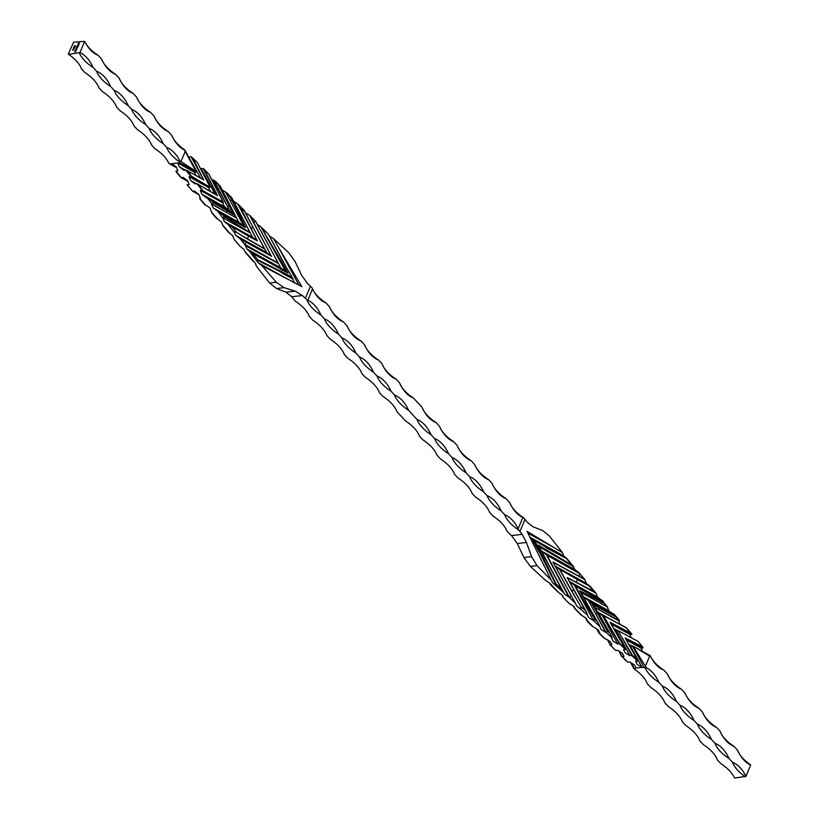 <?xml version="1.0" encoding="UTF-8"?>
<svg xmlns="http://www.w3.org/2000/svg" width="819" height="819" viewBox="0 0 819 819"><rect width="100%" height="100%" fill="white"/><g stroke="black" fill="none" stroke-linecap="round" stroke-linejoin="round"><path stroke-width="1.23" d="M74.785 47.277L75.174 46.642L74.836 47.461L73.812 46.908L74.857 47.348L75.041 46.652M74.939 45.762L75.287 46.366L74.406 46.519L74.683 45.659L74.457 46.396L75.491 45.884M74.406 46.519L74.754 45.731L74.478 46.591M74.273 46.099L74.877 46.048M74.99 51.249L75.972 51.013L75.164 51.925L75.676 51.495L74.99 51.249M74.734 51.863L75.573 51.198M75.461 50.113L76.443 49.887L75.635 50.798L76.157 50.368L75.461 50.113M75.256 50.839L76.044 50.061M76.443 49.519L75.624 49.724L76.525 48.638L76.576 49.58M75.676 49.601L76.525 48.638L76.791 49.099M77.406 45.465L78.767 45.188L77.406 45.465M78.358 44.195L78.102 45.045M77.815 45.045L78.429 44.072M196.202 175.665L194.359 172.205L196.294 171.98L179.74 162.786L179.883 160.923A32.985 21.069 83.4 0 0 166.687 147.44L163.186 143.632A32.985 21.069 83.4 0 0 149.16 128.399L145.659 124.59A32.985 21.069 83.4 0 0 131.634 109.347L128.133 105.538A32.985 21.069 83.4 0 0 114.107 90.305L110.606 86.497A32.985 21.069 83.4 0 0 96.591 71.253L93.079 67.445A32.985 21.069 83.4 0 0 79.965 52.59L68.55 54.3A32.985 16.749 22.7 0 1 81.439 68.796L84.951 72.604A32.985 16.749 22.7 0 1 98.966 87.838L102.477 91.646A32.985 16.749 22.7 0 1 116.493 106.89L120.004 110.698A32.985 16.749 22.7 0 1 134.019 125.931L137.531 129.74A32.985 16.749 22.7 0 1 151.546 144.983L155.057 148.792A32.985 16.749 22.7 0 1 168.806 163.329L168.243 162.264M79.965 52.59L84.674 41.319A32.985 21.069 83.4 0 0 98.147 55.344A32.985 16.749 22.7 0 1 84.654 41.38M68.571 54.054A32.985 21.069 83.4 0 0 68.325 53.941L73.608 42.209L84.674 41.319M78.255 43.427L79.586 43.161L79.32 43.806L79.412 43.294L78.255 43.427M77.682 46.519L76.873 46.734L77.774 45.649L78.204 46.55M76.986 46.714L77.774 45.649L78.051 46.11M76.71 47.123L77.529 47.348L76.157 48.454L77.14 48.014L76.433 47.789L77.416 47.338L76.71 47.123M76.208 48.341L77.211 48.086L76.802 47.748M76.536 47.778L77.109 47.082M74.621 48.034L73.27 48.526L73.864 47.686L74.693 48.116M73.341 48.597L74.529 47.758M73.28 49.222L73.628 48.69L73.28 49.222M73.567 50.051L73.782 49.314L73.444 50.092L72.594 49.826L73.434 49.662M72.819 50.235L73.229 49.406L72.891 50.307M72.727 49.805L73.3 49.672M176.546 167.516L168.806 163.329L170.045 163.913L177.805 163.012L194.359 172.205M179.74 162.786L177.805 163.012L179.289 166.759L183.681 170.168L186.507 170.28L194.001 174.437L187.459 170.874L191.533 176.29L204.873 184.193L191.001 176.494L189.066 176.72L208.374 187.438L210.125 187.234L197.328 162.449L192.424 157.709L195.055 160.248M166.687 147.44A32.985 16.749 -157.3 0 0 179.781 162.06M149.16 128.399A32.985 16.749 -157.3 0 0 163.186 143.632M131.634 109.347A32.985 16.749 -157.3 0 0 145.659 124.59M114.107 90.305A32.985 16.749 -157.3 0 0 128.133 105.538M96.591 71.253A32.985 16.749 -157.3 0 0 110.606 86.497M79.392 53.051A32.985 16.749 -157.3 0 0 93.079 67.445M171.755 135.34A32.985 21.069 83.4 0 0 184.449 150L184.838 149.959A32.985 16.749 22.7 0 1 171.755 135.34L168.243 131.531A32.985 16.749 22.7 0 1 154.228 116.298L150.716 112.49A32.985 16.749 22.7 0 1 136.701 97.246L133.19 93.438A32.985 16.749 22.7 0 1 119.175 78.204L115.663 74.396A32.985 16.749 22.7 0 1 101.648 59.163L98.147 55.344M196.294 171.98L184.807 150.686M198.935 194.594L192.762 191.298L194.512 191.103L198.904 194.512L200.389 198.249L199.672 198.331L200.071 199.252L204.75 204.699M207.105 205.835L210.166 208.21L211.814 212.909L216.503 218.345M294.748 283.026L258.128 262.704L261.988 265.704L276.249 282.279L269.625 283.046L256.521 266.329L255.211 263.032L244.707 251.249L243.949 249.334L240.131 246.365L234.121 239.373L232.688 235.626L229.863 233.425L222.686 225.092L221.427 221.918L217.025 218.509L211.415 211.988M258.128 262.704L249.109 250.737L246.867 248.996L245.567 245.741L240.049 238.687L235.596 235.288L234.643 232.872L228.061 224.467L224.334 221.58L222.85 217.834L250.44 233.149L232.176 198.526A1.269 0.543 152.9 0 1 232.043 199.017L230.272 196.98L245.567 227.569L238.626 222.062L229.648 204.576A1.269 0.543 152.9 0 1 229.515 205.057L220.157 186.763L218.653 185.237L232.893 213.155L227.078 209.009A1.269 0.911 -59.9 0 1 227.436 210.022L206.204 197.584L201.812 194.175L200.327 190.428L222.399 202.672L223.372 202.559L208.917 174.263L203.225 168.479L201.29 168.704L214.987 194.083M245.567 227.569L222.799 214.854L213.073 207.872L211.589 204.136L236.415 217.915L229.515 205.057M212.019 201.085L213.421 202.877L211.589 204.136M196.386 183.712L190.551 180.467L194.942 183.876L196.888 183.651L202.078 190.223L223.106 202.006L202.078 190.223L200.327 190.428M190.551 180.467L189.066 176.72M187.807 181.224L181.306 177.621L175.921 171.069L177.866 170.843L176.382 167.096L171.98 163.687M181.306 177.621L183.251 177.395L187.643 180.804L189.128 184.551L187.142 184.777L188.073 185.852L187.182 184.777M188.38 156.511L200.594 178.143M194.001 174.437L203.706 179.934L192.813 158.087L191.124 156.787L189.179 157.013M200.266 168.069L201.29 168.704M211.548 179.238L215.438 181.275L218.653 185.237M222.215 190.028L227.058 193.018L230.272 196.98M233.579 201.259L237.664 203.87L248.239 223.464L237.664 203.87L240.264 207.074L257.33 240.858L248.566 236.138L247.461 238.769L264.578 248.771L252.58 226.535L251.331 229.279L248.239 223.464M245.618 212.899L249.764 215.458L250.768 217.414L249.713 215.458M257.248 224.293L260.8 226.75L268.325 234.091M269.349 235.985L273.372 238.493L288.657 252.621L295.014 261.466L301.74 275.471L307.463 283.415A763.728 387.827 -157.3 0 0 310.421 286.21A38.063 19.328 22.7 0 1 311.978 287.745L311.978 287.756M222.686 225.092L222.983 225.706M229.781 233.077L228.603 232.381L229.863 233.425M229.279 232.965L228.603 232.381M244.707 251.249L247.123 253.962M253.235 261.496L245.505 252.457M180.948 177.569L187.868 181.388M176.433 172.154L180.866 177.528M174.805 166.554L176.576 167.598M269.625 283.046L276.453 288.523L284.06 287.643L276.249 282.279M295.198 291.124L285.974 292.188L291.769 296.744L302.395 295.516L295.198 291.124L284.06 287.643M285.974 292.188L276.453 288.523M291.769 296.744A763.728 387.827 22.7 0 1 294.021 299.621A38.063 19.328 22.7 0 0 295.311 301.187A32.985 16.749 -157.3 0 1 309.285 316.39L312.786 320.198A32.985 16.749 -157.3 0 1 326.812 335.442L330.313 339.25A32.985 16.749 -157.3 0 1 344.338 354.484L347.84 358.292A32.985 16.749 -157.3 0 1 361.865 373.525L365.366 377.334A32.985 16.749 -157.3 0 1 379.392 392.577L382.893 396.386A32.985 16.749 -157.3 0 1 396.918 411.619L405.385 420.823A32.985 16.749 22.7 0 1 419.41 436.066L422.911 439.875A32.985 16.749 22.7 0 1 436.936 455.108L440.438 458.916A32.985 16.749 22.7 0 1 454.463 474.15L457.964 477.958A32.985 16.749 22.7 0 1 471.99 493.202L475.491 497.01A32.985 16.749 22.7 0 1 489.516 512.244L493.018 516.052A32.985 16.749 22.7 0 1 507.022 531.255A38.063 19.328 -157.3 0 0 508.579 532.79A763.728 387.827 -157.3 0 1 511.537 535.585L517.26 543.529L523.986 557.534L531.603 556.654L526.484 542.465L517.26 543.529M511.537 535.585L522.174 534.346A763.728 387.827 22.7 0 1 519.922 531.48L524.979 519.379A38.063 19.328 -157.3 0 0 523.689 517.813L522.839 517.465A32.985 21.069 -96.6 0 1 509.715 502.61A32.985 16.749 -157.3 0 0 523.689 517.813L522.839 517.465L518.12 528.746L518.632 529.913A38.063 19.328 22.7 0 1 519.922 531.48M408.558 410.278A32.985 21.069 83.4 0 0 394.533 395.034A32.985 16.749 22.7 0 0 408.558 410.278L417.025 419.482A32.985 16.749 -157.3 0 0 431.04 434.715L434.551 438.523A32.985 16.749 -157.3 0 0 448.566 453.757L452.078 457.565A32.985 16.749 -157.3 0 0 466.093 472.809L469.604 476.617A32.985 16.749 -157.3 0 0 483.619 491.85L487.131 495.659A32.985 16.749 -157.3 0 0 501.146 510.902L504.658 514.711A32.985 16.749 -157.3 0 0 518.632 529.913M394.533 395.034L391.032 391.226A32.985 16.749 22.7 0 1 377.006 375.993L373.505 372.184A32.985 16.749 22.7 0 1 359.48 356.951L355.978 353.132A32.985 16.749 22.7 0 1 341.953 337.899L338.452 334.091A32.985 16.749 22.7 0 1 324.426 318.857L320.925 315.049A32.985 16.749 22.7 0 1 306.91 299.846A38.063 19.328 -157.3 0 0 305.354 298.311L310.421 286.21M302.395 295.516A763.728 387.827 -157.3 0 0 305.354 298.311M399.59 382.934A32.985 21.069 83.4 0 0 413.615 398.177A32.985 16.749 22.7 0 1 399.59 382.934L396.089 379.125A32.985 16.749 22.7 0 1 382.063 363.892L378.562 360.084A32.985 16.749 22.7 0 1 364.537 344.85L361.036 341.042A32.985 16.749 22.7 0 1 347.01 325.798L343.509 321.99A32.985 16.749 22.7 0 1 329.484 306.756L325.982 302.948A32.985 16.749 22.7 0 1 312.489 288.984M312.029 287.878A32.985 16.749 22.7 0 1 311.978 287.745L312.52 288.912A32.985 21.069 83.4 0 0 325.982 302.948M413.615 398.177L422.082 407.381A32.985 16.749 -157.3 0 0 436.107 422.614L439.608 426.423A32.985 16.749 -157.3 0 0 453.634 441.666L457.135 445.475A32.985 16.749 -157.3 0 0 471.16 460.708L474.662 464.516A32.985 16.749 -157.3 0 0 488.687 479.75L492.188 483.558A32.985 16.749 -157.3 0 0 506.214 498.802L509.715 502.61M534.92 540.96L532.974 539.393L555.691 584.295L556.081 583.886L534.92 540.96L566.625 558.681L571.877 565.038L538.359 545.096L539.117 546.744L573.607 566.676L566.594 558.23L563.789 555.968L562.479 552.671L549.375 535.954L542.547 530.477L533.026 526.812L527.231 522.256A763.728 387.827 22.7 0 1 524.979 519.379M506.48 530.088L507.022 531.255M522.174 534.346L526.484 542.465M531.603 556.654L536.977 565.612L530.343 566.379L523.986 557.534M619.164 651.207L622.092 656.623L624.027 656.398L622.327 653.173L617.71 650.296L615.775 650.521L610.175 644.911L607.575 639.834L610.175 644.911L611.926 644.707L610.165 641.461M627.876 662.213L622.092 656.623L627.876 662.213L629.821 661.987L634.428 664.864L636.138 668.089L641.953 667.413L630.466 646.13L633.015 646.089L649.651 656.121L645.413 666.236L633.015 646.089M642.69 646.99L638.134 641.472L618.191 630.681L631.787 655.497L637.571 661.087L635.636 661.312L637.336 664.526L641.953 667.413L646.181 667.659A32.985 21.069 -96.6 0 1 658.885 682.309L662.387 686.117A32.985 21.069 -96.6 0 1 676.412 701.361L679.913 705.169A32.985 21.069 -96.6 0 1 693.939 720.403L697.44 724.211A32.985 21.069 -96.6 0 1 711.465 739.455L714.967 743.263A32.985 21.069 -96.6 0 1 728.992 758.496L732.493 762.305A32.985 21.069 -96.6 0 1 745.955 776.34L750.675 765.059A32.985 21.069 -96.6 0 1 737.561 750.204A32.985 16.749 -157.3 0 0 750.45 764.7M637.571 661.087L637.223 659.633L632.34 655.323L629.852 655.722L616.441 630.886L618.191 630.681M598.116 612.448L602.426 615.653L603.398 615.54L619.492 643.836L625.47 649.395L623.525 649.621L625.235 652.845L629.852 655.722M624.938 648.382L619.778 643.621L617.741 644.031L602.426 615.653M620.044 624.375L618.611 620.751L598.167 609.397A1.269 0.86 -62 0 0 599.324 608.077L593.468 604.985L611.691 636.322L612.141 637.847L611.424 637.929L613.124 641.154L617.741 644.031M609.223 632.739L607.585 631.224L605.64 632.35L588.4 600.419L599.293 606.306A1.269 0.86 118 0 1 599.651 607.299L614.332 615.11L615.857 616.881L599.324 608.077M611.302 612.704L608.834 610.79L607.35 607.043L600.696 603.347A1.269 0.86 -62 0 0 601.852 602.026L579.719 590.704L599.109 624.682L601.023 629.463L605.64 632.35M574.58 601.842L570.915 595.106L569.911 597.522L569.205 596.877L547 555.221L579.832 573.812L578.859 576.136L552.958 561.998L576.811 606.08L587.469 615.049L588.912 617.772L593.529 620.659L574.375 585.175L601.433 600.194A1.269 0.86 118 0 1 601.832 600.255L601.832 600.255A1.269 0.86 118 0 1 602.18 601.248L604.115 603.234L601.852 602.026M536.977 565.612L551.095 579.872L552.6 582.708L563.83 592.751L564.701 594.399L568.714 596.897L575.153 602.856L569.645 597.768M530.343 566.379L545.628 580.507L549.692 583.046L559.438 593.263L561.793 594.727L563.277 597.532L569.236 603.542L573.904 606.418L574.999 608.497L582.104 615.673L586.005 618.11L587.714 621.324L585.954 618.079M587.213 620.495L587.714 621.324M587.203 621.191L591.942 625.982L598.116 629.801L599.815 633.015L598.065 629.77M598.843 632.237L599.815 633.015M598.832 632.944L603.562 637.725L610.216 641.492L611.926 644.707M745.955 776.34L734.541 778.05A32.985 16.749 -157.3 0 0 720.853 763.656L717.352 759.837A32.985 16.749 -157.3 0 0 703.337 744.604L699.825 740.796A32.985 16.749 -157.3 0 0 685.81 725.562L682.299 721.754A32.985 16.749 -157.3 0 0 668.284 706.51L664.772 702.702A32.985 16.749 -157.3 0 0 650.757 687.469L647.245 683.66A32.985 16.749 -157.3 0 0 634.162 669.041L634.193 668.314L636.138 668.089L634.377 664.833M745.392 776.791A32.985 16.749 22.7 0 1 732.493 762.305M728.992 758.496A32.985 16.749 22.7 0 1 714.967 743.263M711.465 739.455A32.985 16.749 22.7 0 1 697.44 724.211M693.939 720.403A32.985 16.749 22.7 0 1 679.913 705.169M676.412 701.361A32.985 16.749 22.7 0 1 662.387 686.117M658.885 682.309A32.985 16.749 22.7 0 1 645.137 667.772M650.655 656.684A32.985 16.749 -157.3 0 0 663.943 670.208A32.985 21.069 -96.6 0 1 650.757 656.736L648.955 655.087L650.194 655.671A32.985 16.749 -157.3 0 0 650.399 656.121M663.943 670.208L667.454 674.017A32.985 16.749 -157.3 0 0 681.469 689.26L684.981 693.069A32.985 16.749 -157.3 0 0 698.996 708.302L702.507 712.11A32.985 16.749 -157.3 0 0 716.523 727.354L720.034 731.162A32.985 16.749 -157.3 0 0 734.049 746.396L737.561 750.204M584.797 579.442L578.869 572.635L575.051 569.666L571.877 565.038M584.879 579.627L583.302 578.787L584.879 579.627M589.137 585.575L586.312 583.374L584.827 579.627M601.32 599.989L597.573 597.082L596.017 593.294L580.773 584.838L596.017 593.294L594.021 591.502L567.127 577.518L585.82 611.107L574.969 592.024M607.35 607.043L602.497 600.655M618.611 620.751L619.328 620.669L618.929 619.748L614.25 614.301M631.132 637.612L629.872 634.449L631.859 634.213L626.371 627.856M641.584 645.648L643.079 647.931L641.134 648.157L626.279 639.915M642.372 651.279L641.134 648.157M624.027 656.398L622.276 653.142M582.104 615.673L581.336 615.13M573.986 607.125L575.399 609.244L573.853 606.388M574.682 608.476L575.399 609.244L574.999 608.497M564.137 598.402L561.752 594.707L563.359 597.553M559.438 593.263L556.9 590.755M550.675 584.909L557.944 591.983M549.651 583.015L550.655 584.879L549.651 583.015M621.672 656.551L618.734 650.931M623.945 658.752L626.187 660.913M633.783 667.577L630.661 662.51M568.325 602.559L569.236 603.542L568.325 602.559M586.957 619.983A1.269 0.543 -27.1 0 0 586.824 620.474A1.269 0.543 -27.1 0 0 587.346 620.648L593.263 626.944M734.049 746.396A32.985 21.069 -96.6 0 1 720.034 731.162M716.523 727.354A32.985 21.069 -96.6 0 1 702.507 712.11M698.996 708.302A32.985 21.069 -96.6 0 1 684.981 693.069M681.469 689.26A32.985 21.069 -96.6 0 1 667.454 674.017M506.214 498.802A32.985 21.069 -96.6 0 1 492.188 483.558M488.687 479.75A32.985 21.069 -96.6 0 1 474.662 464.516M471.16 460.708A32.985 21.069 -96.6 0 1 457.135 445.475M453.634 441.666A32.985 21.069 -96.6 0 1 439.608 426.423M436.107 422.614A32.985 21.069 -96.6 0 1 422.082 407.381M382.063 363.892A32.985 21.069 83.4 0 0 396.089 379.125M364.537 344.85A32.985 21.069 83.4 0 0 378.562 360.084M347.01 325.798A32.985 21.069 83.4 0 0 361.036 341.042M329.484 306.756A32.985 21.069 83.4 0 0 343.509 321.99M320.925 315.049A32.985 21.069 83.4 0 0 307.801 300.194L306.91 299.846M338.452 334.091A32.985 21.069 83.4 0 0 324.426 318.857M355.978 353.132A32.985 21.069 83.4 0 0 341.953 337.899M373.505 372.184A32.985 21.069 83.4 0 0 359.48 356.951M391.032 391.226A32.985 21.069 83.4 0 0 377.006 375.993M417.025 419.482A32.985 21.069 -96.6 0 1 431.04 434.715M434.551 438.523A32.985 21.069 -96.6 0 1 448.566 453.757M452.078 457.565A32.985 21.069 -96.6 0 1 466.093 472.809M469.604 476.617A32.985 21.069 -96.6 0 1 483.619 491.85M487.131 495.659A32.985 21.069 -96.6 0 1 501.146 510.902M504.658 514.711A32.985 21.069 -96.6 0 1 518.12 528.746M629.872 634.449L611.199 624.088M613.626 628.357L617.884 630.722M614.055 629.115L616.441 630.886M615.857 616.881L619.328 620.659L595.577 607.954M597.993 612.223L615.96 622.194M604.115 603.234L607.585 607.012L581.081 592.465L595.044 618.304M583.363 596.652L608.834 610.79M583.374 596.672L591.41 602.856L599.651 607.299M588.738 600.603L598.904 606.244A1.269 0.86 118 0 1 599.293 606.306L614.107 614.199M587.469 615.049L586.639 612.407L567.413 577.886L580.773 584.838M596.631 621.099L595.004 619.594L575.184 585.994L569.318 581.408L597.573 597.082M631.91 645.956L628.675 644.164M586.312 583.374L555.282 566.154M555.292 566.164L559.418 569.246L575.307 597.635M589.608 586.005L559.418 569.246L577.426 579.545L576.248 582.36M589.844 586.097L579.657 580.835L589.219 585.923L594.021 591.502M590.397 586.619L589.219 585.923L590.397 586.619M553.265 562.407L570.915 595.106L553.265 562.407L583.302 578.787M540.499 547.573L539.516 547.031M541.482 551.044L575.051 569.666M541.523 551.115L546.334 554.709L568.714 596.897M579.176 573.044L546.478 554.76M548.341 555.999L546.345 554.709M563.789 555.968L529.709 537.049M530.047 537.776L541.431 544.522M566.625 558.681L545.935 547.583M527.098 531.377L555.323 548.341L527.907 533.128M555.323 548.341L562.479 552.671M629.279 645.239L630.466 646.13M538.646 551.187L532.319 539.465M528.142 531.961L527.047 531.255L527.774 532.831L551.095 579.872M595.004 619.594L593.54 620.659L599.559 626.218M581.214 608.578L579.78 607.944M563.83 592.751L540.049 548.658M555.691 584.295L554.678 584.008M625.47 649.395L624.774 648.239M632.34 655.323L622.164 637.663M637.223 659.633L625.163 637.929L642.567 646.846L643.079 647.931L625.214 638.021M538.359 545.096L561.732 589.301L556.081 583.886M543.007 554.586L561.732 589.301M539.148 546.734L543.089 554.279M544.983 549.723L545.249 549.211M579.156 572.88L584.182 578.869L581.07 577.426M572.44 598.075L570.915 595.106M587.069 613.318L585.82 611.107L580.671 606.357L581.05 607.739M574.999 591.932L573.443 589.056L572.307 591.789L559.817 569.604M580.671 606.357L573.791 594.614M593.468 604.985L597.573 612.254M607.585 631.224L591.41 602.856M613.728 614.137L614.332 615.11M597.246 613.042L595.689 613.922L606.132 632.288L612.141 637.847M579.719 590.704L581.081 592.465M575.184 585.994L602.18 601.248M601.985 600.491L602.589 601.463M594.717 619.092L593.161 619.973L593.55 620.659M630.927 633.148L610.063 622.235L624.805 648.167L610.38 622.788M603.746 615.724L626.238 627.702L631.019 633.312M619.778 643.621L603.398 615.54L626.361 627.897M216.411 217.537L217.015 218.509L216.411 217.537M187.234 184.961L192.639 191.103M185.217 151.423L180.989 161.538L196.478 171.703M154.228 116.298A32.985 21.069 83.4 0 0 168.243 131.531M136.701 97.246A32.985 21.069 83.4 0 0 150.716 112.49M119.175 78.204A32.985 21.069 83.4 0 0 133.19 93.438M101.648 59.163A32.985 21.069 83.4 0 0 115.663 74.396M225.501 192.086L243.734 225.87L224.836 215.377M204.32 169.543L208.917 174.263M213.39 180.395L229.637 210.493M210.534 191.503L208.374 187.438M229.146 210.207L224.601 206.818L222.399 202.672M231.204 226.054L256.951 240.499L252.641 237.295L232.043 199.017M257.33 240.858L251.331 229.279M249.508 220.7L264.865 249.14L242.926 236.435M240.551 238.984L271.263 255.958L266.666 252.528L252.61 226.433M251.105 223.802L244.318 210.524L245.014 211.875L240.264 207.074M271.693 256.347L246.038 242.189L245.065 244.512L278.163 263.063L255.641 221.447L254.985 220.792L254.013 223.116L271.263 255.958L250.768 217.414M249.109 250.737L280.17 268.571L285.892 271.56L284.766 269.666L285.698 271.376M284.766 269.666L261.056 227.017L288.022 273.055L252.569 253.337L257.76 259.695L279.566 270.659L279.32 271.202L257.442 260.186L257.453 261.015M285.186 271.12L280.682 267.772L278.48 263.626L245.567 245.741M250.481 216.175L255.651 221.325L278.47 263.616M255.723 221.468L278.47 263.452M279.566 270.659L292.117 277.109L283.169 262.039L268.345 234.121L286.179 267.137M294.707 283.005L292.506 278.859L293.161 278.788L283.394 273.802L292.506 278.859M301.709 286.496L278.767 247.809L298.894 285.104M278.767 247.809L273.372 238.493M300.921 285.043L301.904 286.599L261.988 265.704M222.799 214.854L224.201 216.636L222.86 217.834L217.711 211.261L224.549 215.059A1.269 0.911 -59.9 0 1 224.908 216.073M210.125 187.234L204.873 184.193M238.626 222.062L213.073 207.872M252.641 237.295L224.334 221.58M228.061 224.467L246.396 234.838L232.064 226.679L236.466 232.299L235.319 232.023M234.418 231.716L234.643 232.872M266.666 252.528L235.596 235.288M243.468 240.643L240.049 238.687L243.468 240.643M280.682 267.772L246.867 248.996M280.241 269.031L288.022 273.055M283.394 273.802L279.32 271.202M201.812 194.175L224.601 206.818M185.125 170.004L179.289 166.759M196.888 183.651L217.086 195.301M198.096 184.449L217.619 195.761L204.31 169.594M187.459 170.874L185.626 169.942L191.001 176.494L191.533 176.29M292.117 277.109L283.169 262.039L268.345 234.121L262.725 229.074M250.665 251.863L252.569 253.337M254.863 220.598L250.675 216.441L252.457 220.331M230.149 225.44L232.064 226.679M236.466 232.299L245.301 237.643M214.107 180.313L227.59 206.685A1.269 0.543 -27.1 0 0 229.187 205.845M232.893 213.155L227.436 210.022M213.421 202.877L234.797 215.315M219.676 185.923L220.157 186.763M227.078 209.009L206.931 197.502L212.08 204.074L225.911 212.08A1.269 0.911 120.1 0 0 227.109 210.811M225.737 192.055L230.119 200.635A1.269 0.543 -27.1 0 0 231.716 199.795M224.201 216.636L249.734 232.32M231.306 197.666L231.787 198.505M231.859 198.352A1.269 0.543 152.9 0 1 232.176 198.526L231.859 197.891M224.58 216.861A1.269 0.911 120.1 0 1 223.382 218.13L222.87 217.834M79.556 43.253L78.307 43.305M79.289 43.816L79.412 43.294M78.767 43.878L78.88 43.356M77.887 45.117L78.767 44.226M78.163 44.943L78.47 44.195M77.529 45.424L78.737 45.28M78.112 46.181L77.078 46.212M78 46.192L77.395 46.56L77.723 45.772M77.662 46.98L76.761 47M76.955 47.615L77.488 47.42M76.863 49.171L75.829 49.201M76.751 49.191L76.147 49.549L76.474 48.761M75.583 50.072L76.413 49.979M75.113 51.198L75.942 51.106M74.529 46.478L75.01 45.833M73.976 46.878L74.857 47.348M74.171 47.983L73.28 48.188M74.017 48.188L73.546 48.475L73.812 47.809M205.282 204.863L199.672 198.341M597.42 629.371L599.324 633.077L604.883 638.687M584.346 579.002L579.842 573.771M631.275 662.888L634.193 668.314M568.97 603.347L564.004 598.259M607.452 639.762L610.063 644.86L614.68 649.457M649.651 656.121L650.757 656.736M646.181 667.659L645.413 666.236M312.52 288.912L307.801 300.194M610.503 622.86L631.818 634.223M632.401 645.904L643.898 667.188M630.999 633.384L631.859 634.223M581.152 577.252L578.777 576.31M573.935 594.502L572.174 591.902M577.405 579.391L579.657 580.835M198.956 194.625L192.68 191.288L187.96 185.729M179.883 160.923L180.989 161.538M216.922 195.198L203.225 168.479M203.573 179.852L191.124 156.787M198.075 184.316L216.943 195.25M197.942 184.367L196.939 183.651M204.279 169.666L203.276 168.479M252.61 220.219L253.859 223.229M241.062 239.414L244.768 244.717M246.007 242.014L243.898 241.052M245.393 237.469L247.369 238.943M248.536 235.974L246.427 235.002M198.065 184.521L202.344 189.988M180.907 177.549L182.309 178.327M176.31 172.01L177.416 173.352M169.349 163.677L176.628 167.721M634.07 668.867L630.62 662.489M573.382 606.101L574.262 607.811M596.785 628.972L598.761 632.852M575.184 609.049L580.732 614.659M585.421 617.741L587.141 621.109M636.691 640.673L638.093 641.451M634.152 646.723L649.651 655.323M575.071 602.549L572.471 597.983M573.443 589.056L567.413 577.876M611.691 636.322L597.727 611.762M595.915 592.997L590.304 586.476M599.109 624.682L595.198 617.813M602.364 600.542L588.984 593.284M603.542 615.581L626.32 627.712L631.766 634.039M625.419 649.088L610.36 622.614M239.844 246.12L234.203 239.557M207.698 206.296L204.893 204.801M228.696 232.524L223.085 226.003M217.68 219.011L216.636 218.458M190.766 160.923L184.93 150.133M250.03 215.653L255.641 221.314M244.738 211.189L251.136 223.7M215.438 181.275L220.168 186.056M220.239 186.148L229.648 204.576M238.268 204.34L243.816 209.951M236.609 221.908L224.549 215.059M227.058 193.018L231.797 197.809M223.372 202.385L208.937 174.14L203.532 168.673"/></g></svg>
